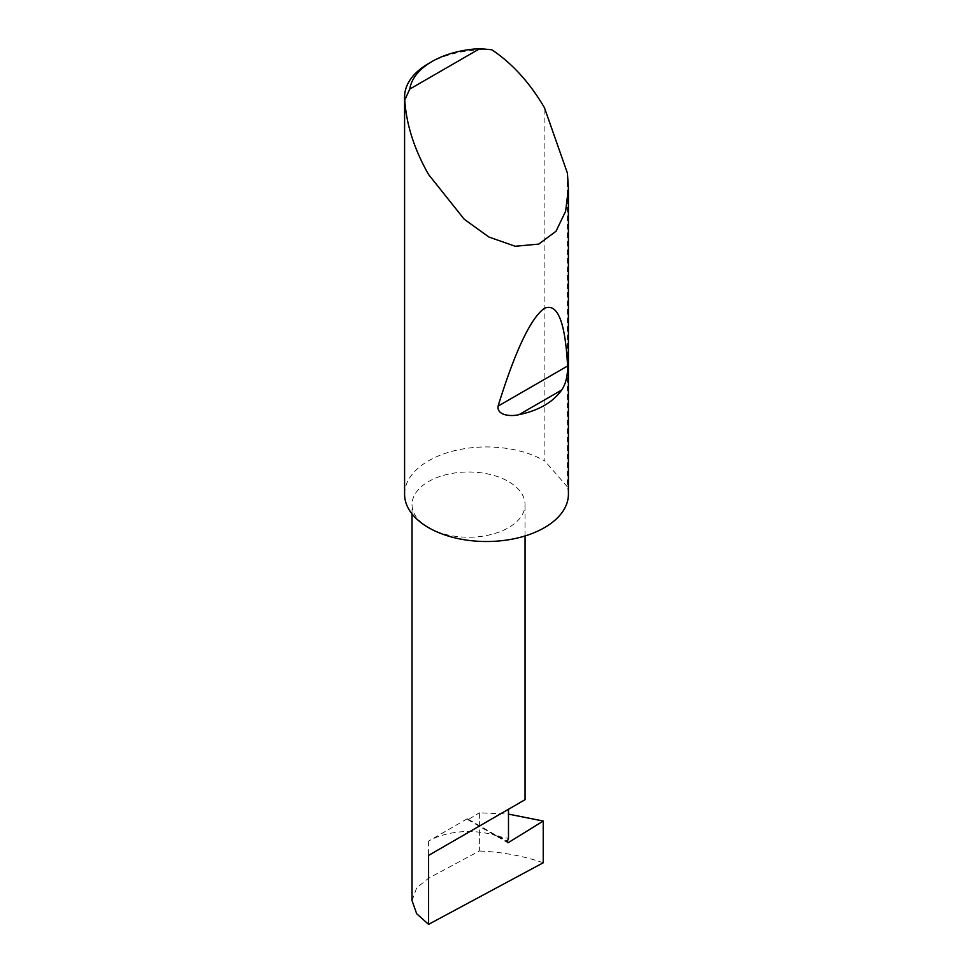 <?xml version="1.0" encoding="UTF-8"?>
<svg xmlns="http://www.w3.org/2000/svg" width="973" height="973" viewBox="0 0 973 973"><rect width="100%" height="100%" fill="white"/><g stroke="black" fill="none" stroke-linecap="round" stroke-linejoin="round"><path stroke-width="0.73" stroke-dasharray="4.87 3.65" d="M428.582 527.67A56.507 32.62 0 0 0 490.161 534.749A56.507 32.62 0 0 0 525.043 504.61A56.507 32.62 0 0 0 508.49 481.538A56.507 32.62 0 0 0 446.911 474.471A56.507 32.62 0 0 0 412.029 504.61A56.507 32.62 0 0 0 428.582 527.67M567.429 173.194L567.429 486.926A81.914 47.288 180 0 1 568.414 494.235M428.582 63.513A81.914 47.288 180 0 1 491.791 49.757M404.586 494.235A81.914 47.288 180 0 1 455.157 450.548A81.914 47.288 180 0 1 544.418 460.788A81.914 47.288 180 0 1 544.88 461.056L544.88 108.453M412.029 900.609L416.675 887.85L428.582 878.218L479.373 850.998L479.373 812.808L508.49 814.109M543.238 862.771C523.255 855.887 501.959 851.971 479.373 850.998M467.332 818.731L428.582 841.098A56.507 32.62 0 0 1 469.874 831.562A56.507 32.62 0 0 1 497.58 836.184L467.332 818.731A1.642 0.949 120 0 0 467.672 819.546A1.642 0.949 120 0 0 468.536 819.436L479.373 812.808M479.251 812.808L479.251 850.998M497.58 836.184L508.49 838.41M567.429 486.926L544.88 461.056M468.536 819.436L507.286 841.815M498.371 835.868L507.444 841.098M428.582 841.098L428.582 878.218M525.043 535.965L525.043 504.61M467.672 819.546L507.626 842.606M412.029 513.926L412.029 504.61"/><path stroke-width="1.46" d="M543.238 821.042L543.238 862.771L428.582 924.35L428.582 855.401L508.49 809.268C537.51 792.509 521.783 801.594 508.49 809.268L508.49 838.41L507.444 841.098A1.642 0.949 120 0 0 507.626 842.606A1.642 0.949 120 0 0 508.49 842.509L543.238 821.042L508.49 814.109M525.043 535.965L525.043 799.709L428.582 855.401M561.689 390.027C552.859 402.348 538.641 410.557 519.01 414.656C511.226 416.651 496.729 415.69 498.079 406.13C515.204 350.852 530.65 318.244 544.418 308.295C557.553 302.7 565.277 321.941 567.587 366.006C567.733 375.931 565.763 383.934 561.689 390.027L519.01 414.656M409.791 89.066L479.798 48.65L491.791 49.757C512.212 63.367 529.762 82.669 544.418 107.65L567.429 173.194L568.414 188.385L565.629 211.226L556.033 231.246L538.762 244.101L515.204 246.254L488.981 237.071L464.243 219.266L428.582 174.532C414.279 149.343 406.337 124.495 404.756 100A81.914 47.288 180 0 1 404.586 96.947A81.914 47.288 180 0 1 428.582 63.513L432.048 61.506A77.001 44.454 0 0 0 409.791 89.066L404.756 100M568.414 188.385L568.414 494.235A81.914 47.288 180 0 1 517.843 537.923A81.914 47.288 180 0 1 428.582 527.67A81.914 47.288 180 0 1 404.586 494.235L404.586 96.947M428.582 924.35L416.675 913.756L412.029 900.609L412.029 513.926M479.798 48.65A77.001 44.454 0 0 0 432.048 61.506M507.286 841.815L508.49 842.509M567.587 366.006L498.079 406.13"/></g></svg>
